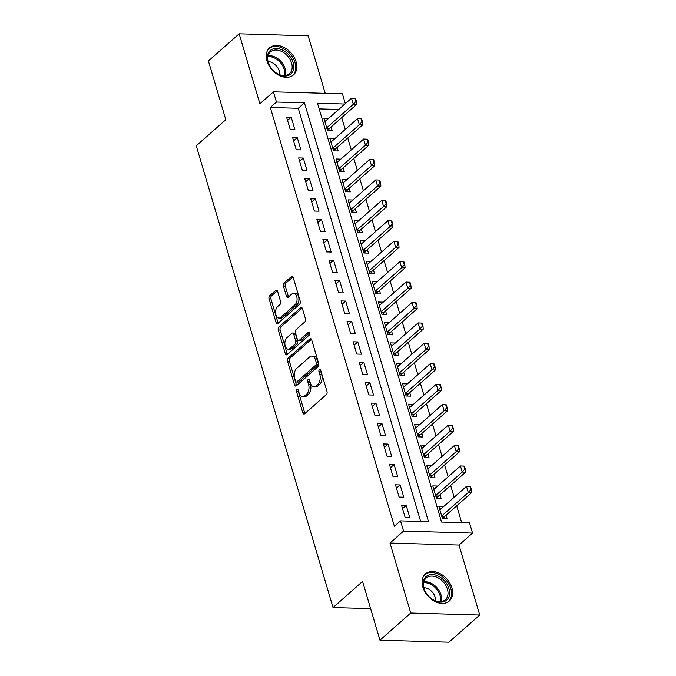 <?xml version="1.0" encoding="UTF-8"?>
<svg xmlns="http://www.w3.org/2000/svg" width="676" height="676" viewBox="0 0 676 676"><rect width="100%" height="100%" fill="white"/><g stroke="black" fill="none" stroke-linecap="round" stroke-linejoin="round"><path stroke-width="1.01" d="M296.941 389.384A1.589 0.938 -88.3 0 0 296.51 391.539L302.823 412.85A2.273 1.344 -88.3 0 0 303.963 414.05A2.273 1.344 -88.3 0 0 304.623 413.788L326.373 394.581A2.273 1.344 -88.3 0 0 326.981 391.505L320.669 370.203A1.589 0.938 -88.3 0 0 319.875 369.358A1.589 0.938 -88.3 0 0 319.41 369.544A1.589 0.938 -88.3 0 0 318.979 371.699L319.799 374.453A7.267 4.301 -88.3 0 1 317.83 384.281L316.022 385.886A7.267 4.301 -88.3 0 1 313.909 386.731A7.267 4.301 -88.3 0 1 310.259 382.878L309.439 380.123A1.589 0.938 -88.3 0 0 308.636 379.278A1.589 0.938 -88.3 0 0 308.18 379.464A1.589 0.938 -88.3 0 0 307.749 381.619L308.56 384.374A7.267 4.301 -88.3 0 1 306.6 394.209L304.783 395.806A7.267 4.301 -88.3 0 1 302.671 396.66A7.267 4.301 -88.3 0 1 299.02 392.807L298.2 390.044A1.589 0.938 -88.3 0 0 297.406 389.199A1.589 0.938 -88.3 0 0 296.941 389.384M298.319 390.441A1.589 0.938 -88.3 0 0 298.378 391.59L304.69 412.901A2.273 1.344 -88.3 0 0 304.952 413.501M320.787 370.592A1.589 0.938 -88.3 0 0 320.846 371.749L321.666 374.504L319.799 374.453M309.557 380.52A1.589 0.938 -88.3 0 0 309.608 381.67L310.428 384.433L308.56 384.374M266.986 60.941A18.058 12.726 48.6 0 0 278.799 75.197A18.058 12.726 48.6 0 0 293.485 74.901A18.058 12.726 48.6 0 0 296.08 61.786A18.058 12.726 48.6 0 0 284.275 47.531A18.058 12.726 48.6 0 0 269.58 47.827A18.058 12.726 48.6 0 0 266.986 60.941M422.83 587.038A18.058 12.726 48.6 0 0 434.634 601.294A18.058 12.726 48.6 0 0 449.32 600.998A18.058 12.726 48.6 0 0 451.914 587.883A18.058 12.726 48.6 0 0 440.11 573.628A18.058 12.726 48.6 0 0 425.424 573.932A18.058 12.726 48.6 0 0 422.83 587.038M277.566 291.314A2.273 1.344 -88.3 0 0 276.425 290.114A2.273 1.344 -88.3 0 0 275.766 290.376L269.665 295.767A2.273 1.344 -88.3 0 0 269.048 298.834L276.061 322.503A2.273 1.344 -88.3 0 0 277.202 323.703A2.273 1.344 -88.3 0 0 277.861 323.441L299.612 304.234A2.273 1.344 -88.3 0 0 300.22 301.166L293.215 277.498A2.273 1.344 -88.3 0 0 292.074 276.298A2.273 1.344 -88.3 0 0 291.415 276.56L284.038 283.067A2.273 1.344 -88.3 0 0 283.43 286.142L286.43 296.265A2.273 1.344 -88.3 0 0 287.57 297.474A2.273 1.344 -88.3 0 0 288.23 297.212L291.888 293.984A6.076 3.6 -88.3 0 1 293.654 293.266A6.076 3.6 -88.3 0 1 297.001 297.922A6.076 3.6 -88.3 0 1 295.066 304.707L280.743 317.348A6.076 3.6 -88.3 0 1 278.985 318.066A6.076 3.6 -88.3 0 1 275.631 313.41A6.076 3.6 -88.3 0 1 277.566 306.625L279.957 304.513A2.273 1.344 -88.3 0 0 280.565 301.445L277.566 291.314M420.666 521.458L298.277 108.287L270.307 107.467L276.459 102.034L273.434 91.818L342.436 93.829L345.335 103.631M379.971 640.189L410.738 613.022L479.74 615.025L448.974 642.2L379.971 640.189L362.573 581.453L333.031 607.538L196.26 145.796L225.801 119.711L208.402 60.975L239.169 33.8L259.897 103.774L273.434 91.818M479.74 615.025L459.012 545.05L390.01 543.039L410.738 613.022M390.01 543.039L403.555 531.082L400.522 520.875L428.5 521.686L304.437 102.853L276.459 102.034M270.307 107.467L394.37 526.308L400.522 520.875M288.137 358.136A2.273 1.344 -88.3 0 0 287.528 361.204L294.533 384.872A2.273 1.344 -88.3 0 0 295.674 386.072A2.273 1.344 -88.3 0 0 296.341 385.81L318.083 366.603A2.273 1.344 -88.3 0 0 318.7 363.536L311.687 339.867A2.273 1.344 -88.3 0 0 310.546 338.668A2.273 1.344 -88.3 0 0 309.887 338.93L288.137 358.136L290.004 358.187A2.273 1.344 -88.3 0 0 289.396 361.263L296.401 384.923A2.273 1.344 -88.3 0 0 296.663 385.523M285.297 353.683L278.292 330.023A2.273 1.344 -88.3 0 1 278.901 326.947L300.651 307.749A2.273 1.344 -88.3 0 1 301.31 307.479A2.273 1.344 -88.3 0 1 302.451 308.687L305.451 318.81A2.273 1.344 -88.3 0 1 304.834 321.886L296.02 329.677A2.273 1.344 -88.3 0 0 295.404 332.744L297.398 339.462A2.273 1.344 -88.3 0 0 298.538 340.67A2.273 1.344 -88.3 0 0 299.198 340.4L308.374 332.296A1.589 0.938 -88.3 0 1 308.839 332.11A1.589 0.938 -88.3 0 1 309.718 333.327A1.589 0.938 -88.3 0 1 309.211 335.102L287.097 354.621A2.273 1.344 -88.3 0 1 286.438 354.892A2.273 1.344 -88.3 0 1 285.297 353.683L287.165 353.742L280.151 330.074L278.292 330.023M325.207 93.33L308.163 35.811L239.169 33.8M328.561 118.444L324.843 121.511M328.511 118.283L323.846 118.139L327.48 130.4L332.136 130.536L331.096 127.004M334.612 138.876L330.894 141.943M334.561 138.707L329.896 138.572L333.53 150.832L338.194 150.968L337.147 147.436M340.662 159.308L336.952 162.375M340.611 159.139L335.947 159.004L339.58 171.265L344.245 171.4L343.197 167.859M346.712 179.74L343.002 182.807M346.661 179.571L342.005 179.436L345.63 191.697L350.295 191.832L349.247 188.291M352.762 200.172L349.053 203.239M352.72 200.003L348.055 199.868L351.689 212.129L356.345 212.264L355.297 208.723M358.821 220.596L355.103 223.671M358.77 220.435L354.106 220.3L357.739 232.561L362.404 232.696L361.356 229.156M364.871 241.028L361.153 244.104M364.82 240.867L360.156 240.732L363.789 252.985L368.454 253.12L367.406 249.588M370.921 261.46L367.212 264.536M370.87 261.299L366.206 261.164L369.84 273.417L374.504 273.552L373.456 270.02M376.971 281.892L373.262 284.959M376.921 281.731L372.265 281.588L375.89 293.849L380.554 293.984L379.506 290.452M383.022 302.324L379.312 305.391M382.979 302.155L378.315 302.02L381.948 314.281L386.604 314.416L385.557 310.884M389.08 322.756L385.362 325.824M389.03 322.587L384.365 322.452L387.999 334.713L392.663 334.848L391.615 331.308M395.13 343.188L391.412 346.256M395.08 343.019L390.415 342.884L394.049 355.145L398.713 355.28L397.665 351.74M401.181 363.62L397.471 366.688M401.13 363.451L396.474 363.316L400.099 375.577L404.763 375.712L403.716 372.172M407.231 384.044L403.521 387.12M407.18 383.883L402.524 383.748L406.149 396.001L410.814 396.144L409.766 392.604M413.281 404.476L409.571 407.552M413.239 404.316L408.574 404.18L412.208 416.433L416.864 416.568L415.816 413.036M419.34 424.908L415.622 427.976M419.289 424.748L414.625 424.613L418.258 436.865L422.923 437L421.875 433.468M425.39 445.34L421.672 448.408M425.339 445.171L420.675 445.036L424.308 457.297L428.973 457.432L427.925 453.9M431.44 465.772L427.731 468.84M431.389 465.603L426.733 465.468L430.358 477.729L435.023 477.864L433.975 474.332M437.49 486.205L433.781 489.272M437.44 486.036L432.784 485.9L436.409 498.161L441.073 498.297L440.025 494.756M401.536 505.242L405.169 517.503L409.833 517.639L406.2 505.386L401.536 505.242M395.485 484.819L399.119 497.071L403.775 497.206L400.15 484.954L395.485 484.819M389.435 464.387L393.06 476.639L397.725 476.783L394.091 464.522L389.435 464.387M383.385 443.955L387.01 456.215L391.674 456.351L388.041 444.09L383.385 443.955M377.326 423.522L380.96 435.783L385.624 435.919L381.991 423.658L377.326 423.522M371.276 403.09L374.91 415.351L379.574 415.486L375.94 403.226L371.276 403.09M365.226 382.658L368.859 394.919L373.515 395.054L369.89 382.793L365.226 382.658M359.176 362.226L362.801 374.487L367.465 374.622L363.832 362.361L359.176 362.226M353.125 341.803L356.751 354.055L361.415 354.19L357.781 341.938L353.125 341.803M347.067 321.37L350.7 333.623L355.365 333.758L351.731 321.506L347.067 321.37M341.017 300.938L344.65 313.199L349.315 313.334L345.681 301.074L341.017 300.938M334.966 280.506L338.6 292.767L343.256 292.902L339.631 280.641L334.966 280.506M328.916 260.074L332.541 272.335L337.206 272.47L333.572 260.209L328.916 260.074M322.858 239.642L326.491 251.903L331.155 252.038L327.522 239.777L322.858 239.642M316.807 219.21L320.441 231.471L325.105 231.606L321.472 219.345L316.807 219.21M310.757 198.778L314.391 211.039L319.055 211.174L315.422 198.921L310.757 198.778M304.707 178.354L308.34 190.607L312.996 190.742L309.371 178.489L304.707 178.354M298.657 157.922L302.282 170.175L306.946 170.318L303.313 158.057L298.657 157.922M292.598 137.49L296.232 149.751L300.896 149.886L297.263 137.625L292.598 137.49M294.846 129.454L291.212 117.193L286.548 117.058L290.181 129.319L294.846 129.454M461.691 522.649L456.706 505.809M454.171 497.249L450.647 485.376M448.12 476.817L444.597 464.944M442.062 456.393L438.547 444.512M436.012 435.961L432.496 424.08M429.961 415.529L426.446 403.656M423.911 395.097L420.387 383.224M417.861 374.665L414.337 362.792M411.802 354.232L408.287 342.36M405.752 333.8L402.237 321.928M399.702 313.368L396.187 301.496M393.652 292.945L390.128 281.064M387.601 272.512L384.078 260.632M381.543 252.08L378.028 240.208M375.493 231.648L371.977 219.776M369.442 211.216L365.927 199.344M363.392 190.784L359.869 178.912M357.334 170.352L353.818 158.48M351.283 149.928L347.768 138.048M345.233 129.496L341.718 117.616M338.727 109.461L319.165 108.895M443.54 506.637L438.834 506.332L442.467 518.593L447.123 518.729L446.075 515.188M333.031 607.538L370.625 608.628M344.887 104.028L317.483 103.234L441.555 522.066L469.524 522.878L472.549 533.094L403.555 531.082M459.012 545.05L472.549 533.094M298.277 108.287L304.437 102.853M443.498 506.468L439.831 509.704M406.2 505.386L402.533 508.614M400.15 484.954L396.482 488.19M394.091 464.522L390.432 467.758M388.041 444.09L384.382 447.326M381.991 423.658L378.332 426.894M375.94 403.226L372.273 406.462M369.89 382.793L366.223 386.03M363.832 362.361L360.173 365.598M357.781 341.938L354.123 345.166M351.731 321.506L348.064 324.742M345.681 301.074L342.014 304.31M339.631 280.641L335.964 283.878M333.572 260.209L329.913 263.446M327.522 239.777L323.863 243.014M321.472 219.345L317.805 222.581M315.422 198.921L311.754 202.149M309.371 178.489L305.704 181.726M303.313 158.057L299.654 161.294M297.263 137.625L293.604 140.861M291.212 117.193L287.545 120.429M302.671 396.66L304.538 396.711A7.267 4.301 -88.3 0 0 306.65 395.857L304.783 395.806M310.428 384.433A7.267 4.301 -88.3 0 1 308.467 394.26L306.65 395.857M313.909 386.731L315.776 386.79A7.267 4.301 -88.3 0 0 317.889 385.937L316.022 385.886M321.666 374.504A7.267 4.301 -88.3 0 1 319.697 384.34L317.889 385.937M311.425 339.267L290.004 358.187M295.573 381.171A1.589 0.938 -88.3 0 0 296.375 382.016A1.589 0.938 -88.3 0 0 296.832 381.83L315.92 364.972A1.589 0.938 -88.3 0 0 316.351 362.818L315.489 359.911A7.267 4.301 -88.3 0 0 311.839 356.058A7.267 4.301 -88.3 0 0 309.726 356.911L296.68 368.428A7.267 4.301 -88.3 0 0 294.711 378.264L295.573 381.171M296.375 382.016L298.234 382.067A1.589 0.938 -88.3 0 0 298.699 381.881L296.832 381.83M311.839 356.058L313.706 356.117A7.267 4.301 -88.3 0 1 317.357 359.97L318.219 362.877A1.589 0.938 -88.3 0 1 317.788 365.023L298.699 381.881M302.189 308.087L280.768 327.007A2.273 1.344 -88.3 0 0 280.151 330.074M298.538 340.67L300.397 340.721A2.273 1.344 -88.3 0 0 301.057 340.459L309.625 332.896M286.869 337.755A6.076 3.6 -88.3 0 0 284.926 344.54A6.076 3.6 -88.3 0 0 288.28 349.196A6.076 3.6 -88.3 0 0 290.046 348.486L295.091 344.025A2.273 1.344 -88.3 0 0 295.699 340.957L293.714 334.24A2.273 1.344 -88.3 0 0 292.573 333.031A2.273 1.344 -88.3 0 0 291.914 333.302L286.869 337.755M288.28 349.196L290.148 349.247A6.076 3.6 -88.3 0 0 291.905 348.537L290.046 348.486M292.573 333.031L294.432 333.091A2.273 1.344 -88.3 0 1 295.581 334.29L297.567 341.008A2.273 1.344 -88.3 0 1 296.95 344.084L291.905 348.537M287.165 353.742A2.273 1.344 -88.3 0 0 287.427 354.342M278.985 318.066L280.844 318.117A6.076 3.6 -88.3 0 0 282.61 317.407L280.743 317.348M293.654 293.266L295.513 293.325A6.076 3.6 -88.3 0 1 298.868 297.981A6.076 3.6 -88.3 0 1 296.925 304.766L282.61 317.407M292.953 276.898L285.906 283.126A2.273 1.344 -88.3 0 0 285.289 286.193L288.289 296.325A2.273 1.344 -88.3 0 0 288.551 296.925M277.304 290.714L271.532 295.818A2.273 1.344 -88.3 0 0 270.915 298.893L277.929 322.553A2.273 1.344 -88.3 0 0 278.191 323.153M443.236 518.61L444.233 516.937A2.315 1.369 91.7 0 1 444.58 516.515L471.662 492.601L468.299 492.5L466.482 486.374L439.882 509.873M469.938 486.534L466.482 486.374L470.496 486.551L469.938 486.534L470.842 489.601L471.409 489.618L470.496 486.551M441.698 515.999L468.299 492.5L470.842 489.601M471.409 489.618L471.662 492.601M448.974 588.695A15.624 11.01 -131.4 0 1 444.521 601.42A15.624 11.01 -131.4 0 1 429.336 596.883A15.624 11.01 -131.4 0 1 427.029 594.272A15.624 11.01 -131.4 0 1 423.801 587.968A15.624 11.01 -131.4 0 1 432.302 574.541A15.624 11.01 -131.4 0 1 448.974 588.695M429.294 596.84A14.466 10.199 48.6 0 0 445.349 599.722A14.466 10.199 48.6 0 0 447.428 589.218A14.466 10.199 48.6 0 0 437.963 577.794A14.466 10.199 48.6 0 0 426.193 578.031A14.466 10.199 48.6 0 0 424.114 588.534A14.466 10.199 48.6 0 0 427.071 594.322M435.454 600.803A10.301 7.259 48.6 0 0 435.09 597.052A10.301 7.259 48.6 0 0 423.894 587.714M448.163 601.868A17.939 12.65 48.6 0 0 448.264 601.775A17.939 12.65 48.6 0 0 450.841 588.754A17.939 12.65 48.6 0 0 439.104 574.592A17.939 12.65 48.6 0 0 424.511 574.887A17.939 12.65 48.6 0 0 424.418 574.972L424.511 574.887M290.384 74.36A15.624 11.01 -131.4 0 1 273.501 70.786A15.624 11.01 -131.4 0 1 271.194 68.166A15.624 11.01 -131.4 0 1 270.721 50.108A15.624 11.01 -131.4 0 1 289.412 55.66A15.624 11.01 -131.4 0 1 290.384 74.36M273.459 70.743A14.466 10.199 48.6 0 0 289.041 74.005A14.466 10.199 48.6 0 0 289.514 73.625A14.466 10.199 48.6 0 0 287.866 56.353A14.466 10.199 48.6 0 0 270.831 51.553A14.466 10.199 48.6 0 0 270.358 51.934A14.466 10.199 48.6 0 0 271.228 68.225M292.429 75.678L292.336 75.763A17.939 12.65 48.6 0 0 292.429 75.678A17.939 12.65 48.6 0 0 290.376 54.266A17.939 12.65 48.6 0 0 269.259 48.309A17.939 12.65 48.6 0 0 268.676 48.79A17.939 12.65 48.6 0 0 268.575 48.875L268.676 48.79M279.619 74.706A10.301 7.259 48.6 0 0 268.059 61.617M437.186 498.178L438.183 496.505A2.315 1.369 91.7 0 1 438.53 496.083L465.603 472.169L462.249 472.068L460.432 465.941L433.831 489.441M463.888 466.102L460.432 465.941L464.446 466.119L463.888 466.102L464.792 469.169L465.35 469.186L464.446 466.119M435.648 495.567L462.249 472.068L464.792 469.169M465.35 469.186L465.603 472.169M431.127 477.755L432.133 476.073A2.315 1.369 91.7 0 1 432.479 475.65L459.553 451.737L456.199 451.644L454.382 445.509L427.781 469.009M457.838 445.67L454.382 445.509L458.396 445.687L457.838 445.67L458.742 448.737L459.3 448.754L458.396 445.687M429.59 475.135L456.199 451.644L458.742 448.737M459.3 448.754L459.553 451.737M425.077 457.322L426.083 455.641A2.315 1.369 91.7 0 1 426.429 455.218L453.503 431.305L450.148 431.212L448.332 425.077L421.723 448.577M451.779 425.238L448.332 425.077L452.345 425.255L451.779 425.238L452.692 428.305L453.25 428.322L452.345 425.255M423.539 454.703L450.148 431.212L452.692 428.305M453.25 428.322L453.503 431.305M419.027 436.89L420.033 435.217A2.315 1.369 91.7 0 1 420.371 434.786L447.453 410.873L444.09 410.78L442.281 404.654L415.672 428.145M445.729 404.806L442.281 404.654L446.287 404.823L445.729 404.806L446.642 407.873L447.199 407.89L446.287 404.823M417.489 434.271L444.09 410.78L446.642 407.873M447.199 407.89L447.453 410.873M412.977 416.458L413.974 414.785A2.315 1.369 91.7 0 1 414.32 414.354L441.394 390.449L438.04 390.348L436.223 384.221L409.622 407.712M439.679 384.382L436.223 384.221L440.237 384.399L439.679 384.382L440.583 387.441L441.149 387.458L440.237 384.399M411.439 413.847L438.04 390.348L440.583 387.441M441.149 387.458L441.394 390.449M406.927 396.026L407.924 394.353A2.315 1.369 91.7 0 1 408.27 393.931L435.344 370.017L431.989 369.916L430.173 363.789L403.572 387.28M433.629 363.95L430.173 363.789L434.186 363.967L433.629 363.95L434.533 367.009L435.09 367.026L434.186 363.967M405.389 393.415L431.989 369.916L434.533 367.009M435.09 367.026L435.344 370.017M400.868 375.594L401.874 373.921A2.315 1.369 91.7 0 1 402.22 373.498L429.294 349.585L425.939 349.484L424.122 343.357L397.513 366.848M427.578 343.518L424.122 343.357L428.136 343.535L427.578 343.518L428.483 346.585L429.04 346.594L428.136 343.535M399.33 372.983L425.939 349.484L428.483 346.585M429.04 346.594L429.294 349.585M394.818 355.162L395.823 353.489A2.315 1.369 91.7 0 1 396.17 353.066L423.244 329.153L419.889 329.051L418.072 322.925L391.463 346.425M421.52 323.086L418.072 322.925L422.086 323.103L421.52 323.086L422.432 326.153L422.99 326.17L422.086 323.103M393.28 352.551L419.889 329.051L422.432 326.153M422.99 326.17L423.244 329.153M388.768 334.738L389.773 333.057A2.315 1.369 91.7 0 1 390.111 332.634L417.193 308.721L413.83 308.628L412.022 302.493L385.413 325.993M415.47 302.654L412.022 302.493L416.027 302.671L415.47 302.654L416.382 305.721L416.94 305.738L416.027 302.671M387.23 332.119L413.83 308.628L416.382 305.721M416.94 305.738L417.193 308.721M382.717 314.306L383.714 312.625A2.315 1.369 91.7 0 1 384.061 312.202L411.135 288.289L407.78 288.196L405.963 282.061L379.363 305.56M409.419 282.222L405.963 282.061L409.977 282.238L409.419 282.222L410.324 285.289L410.89 285.306L409.977 282.238M381.18 311.687L407.78 288.196L410.324 285.289M410.89 285.306L411.135 288.289M376.667 293.874L377.664 292.201A2.315 1.369 91.7 0 1 378.011 291.77L405.085 267.857L401.73 267.764L399.913 261.629L373.313 285.128M403.369 261.789L399.913 261.629L403.927 261.806L403.369 261.789L404.273 264.857L404.831 264.874L403.927 261.806M375.129 291.255L401.73 267.764L404.273 264.857M404.831 264.874L405.085 267.857M370.609 273.442L371.614 271.769A2.315 1.369 91.7 0 1 371.961 271.338L399.034 247.433L395.68 247.331L393.863 241.205L367.254 264.696M397.319 241.366L393.863 241.205L397.877 241.374L397.319 241.366L398.223 244.425L398.781 244.442L397.877 241.374M369.071 270.822L395.68 247.331L398.223 244.425M398.781 244.442L399.034 247.433M364.558 253.01L365.564 251.337A2.315 1.369 91.7 0 1 365.91 250.906L392.984 227.001L389.63 226.899L387.813 220.773L361.204 244.264M391.26 220.934L387.813 220.773L391.826 220.951L391.26 220.934L392.173 223.993L392.731 224.01L391.826 220.951M363.02 250.399L389.63 226.899L392.173 223.993M392.731 224.01L392.984 227.001M358.508 232.578L359.514 230.905A2.315 1.369 91.7 0 1 359.852 230.482L386.934 206.569L383.571 206.467L381.763 200.341L355.154 223.832M385.21 200.502L381.763 200.341L385.768 200.519L385.21 200.502L386.123 203.56L386.68 203.577L385.768 200.519M356.97 229.967L383.571 206.467L386.123 203.56M386.68 203.577L386.934 206.569M352.458 212.146L353.455 210.473A2.315 1.369 91.7 0 1 353.801 210.05L380.875 186.137L377.521 186.035L375.704 179.909L349.103 203.4M379.16 180.069L375.704 179.909L379.718 180.086L379.16 180.069L380.064 183.137L380.63 183.154L379.718 180.086M350.92 209.535L377.521 186.035L380.064 183.137M380.63 183.154L380.875 186.137M346.408 191.714L347.405 190.041A2.315 1.369 91.7 0 1 347.751 189.618L374.825 165.704L371.47 165.603L369.654 159.477L343.053 182.976M373.11 159.637L369.654 159.477L373.667 159.654L373.11 159.637L374.014 162.705L374.572 162.722L373.667 159.654M344.861 189.103L371.47 165.603L374.014 162.705M374.572 162.722L374.825 165.704M340.349 171.29L341.355 169.608A2.315 1.369 91.7 0 1 341.701 169.186L368.775 145.272L365.42 145.179L363.603 139.045L336.994 162.544M367.06 139.205L363.603 139.045L367.617 139.222L367.06 139.205L367.964 142.273L368.521 142.29L367.617 139.222M338.811 168.67L365.42 145.179L367.964 142.273M368.521 142.29L368.775 145.272M334.299 150.858L335.304 149.176A2.315 1.369 91.7 0 1 335.642 148.754L362.725 124.84L359.37 124.747L357.553 118.613L330.944 142.112M361.001 118.773L357.553 118.613L361.567 118.79L361.001 118.773L361.913 121.841L362.471 121.857L361.567 118.79M332.761 148.238L359.37 124.747L361.913 121.841M362.471 121.857L362.725 124.84M328.249 130.426L329.254 128.753A2.315 1.369 91.7 0 1 329.592 128.322L356.675 104.408L353.311 104.315L351.503 98.189L324.894 121.68M354.951 98.341L351.503 98.189L355.508 98.358L354.951 98.341L355.863 101.408L356.421 101.425L355.508 98.358M326.711 127.806L353.311 104.315L355.863 101.408M356.421 101.425L356.675 104.408M298.378 391.59L296.51 391.539M320.846 371.749L318.979 371.699M309.608 381.67L307.749 381.619M308.467 394.26L306.6 394.209M319.697 384.34L317.83 384.281M304.69 412.901L302.823 412.85M311.188 338.972L309.887 338.93M296.401 384.923L294.533 384.872M289.396 361.263L287.528 361.204M317.788 365.023L315.92 364.972M318.219 362.877L316.351 362.818M317.357 359.97L315.489 359.911M280.768 327.007L278.901 326.947M301.952 307.783L300.651 307.749M301.057 340.459L299.198 340.4M309.287 332.322L308.374 332.296M296.95 344.084L295.091 344.025M297.567 341.008L295.699 340.957M295.581 334.29L293.714 334.24M296.925 304.766L295.066 304.707M288.289 296.325L286.43 296.265M285.289 286.193L283.43 286.142M285.906 283.126L284.038 283.067M292.716 276.602L291.415 276.56M277.929 322.553L276.061 322.503M270.915 298.893L269.048 298.834M271.532 295.818L269.665 295.767M277.067 290.418L275.766 290.376M444.58 516.515L441.825 516.43M444.233 516.937L441.952 516.87M423.869 581.859A14.466 10.199 -131.4 0 1 441.014 594.88A14.466 10.199 -131.4 0 1 441.259 601.555M440.321 601.64A13.993 9.861 48.6 0 0 440.025 595.404A13.993 9.861 48.6 0 0 423.666 582.788M268.034 55.762A14.466 10.199 -131.4 0 1 281.165 61.693A14.466 10.199 -131.4 0 1 285.424 75.45M284.478 75.543A13.993 9.861 48.6 0 0 280.303 62.446A13.993 9.861 48.6 0 0 267.831 56.691M438.53 496.083L435.775 495.998M438.183 496.505L435.902 496.438M432.479 475.65L429.725 475.574M432.133 476.073L429.851 476.005M426.429 455.218L423.666 455.142M426.083 455.641L423.801 455.582M420.371 434.786L417.616 434.71M420.033 435.217L417.751 435.15M414.32 414.354L411.566 414.278M413.974 414.785L411.692 414.718M408.27 393.931L405.515 393.846M407.924 394.353L405.642 394.285M402.22 373.498L399.465 373.414M401.874 373.921L399.592 373.853M396.17 353.066L393.407 352.982M395.823 353.489L393.542 353.421M390.111 332.634L387.356 332.55M389.773 333.057L387.492 332.989M384.061 312.202L381.306 312.126M383.714 312.625L381.433 312.565M378.011 291.77L375.256 291.694M377.664 292.201L375.383 292.133M371.961 271.338L369.206 271.262M371.614 271.769L369.333 271.701M365.91 250.906L363.147 250.83M365.564 251.337L363.282 251.269M359.852 230.482L357.097 230.398M359.514 230.905L357.232 230.837M353.801 210.05L351.047 209.966M353.455 210.473L351.174 210.405M347.751 189.618L344.997 189.534M347.405 190.041L345.123 189.973M341.701 169.186L338.946 169.101M341.355 169.608L339.073 169.541M335.642 148.754L332.888 148.678M335.304 149.176L333.023 149.117M329.592 128.322L326.838 128.246M329.254 128.753L326.964 128.685"/></g></svg>
